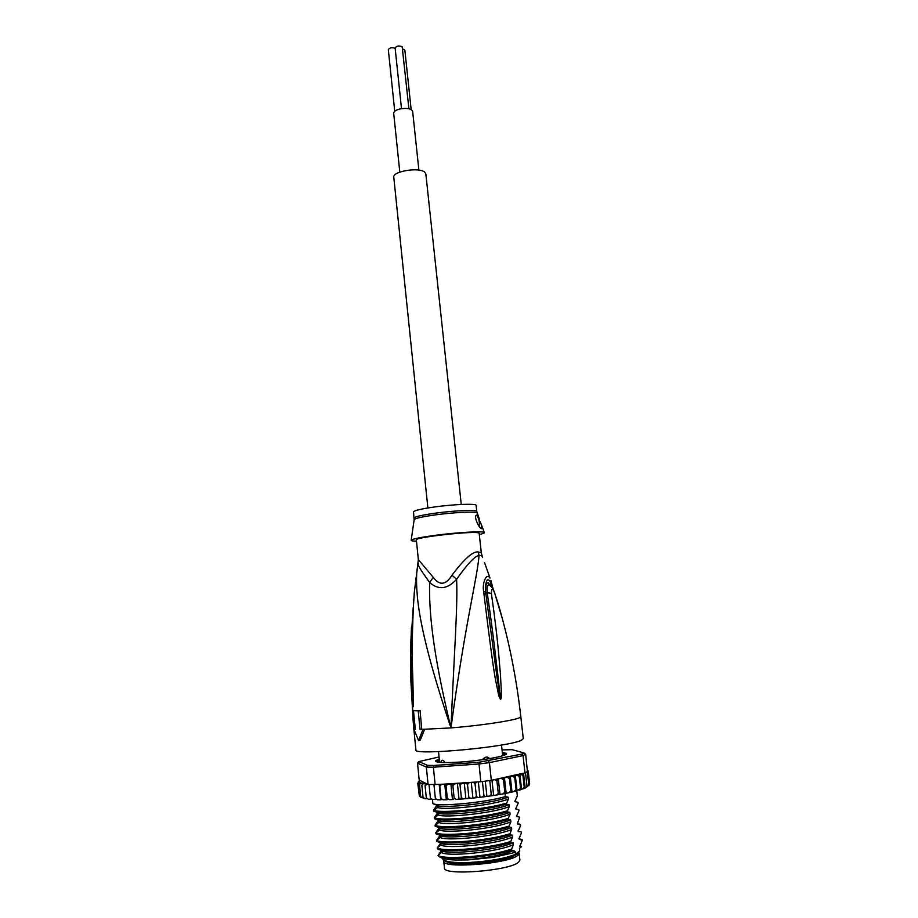 <?xml version="1.0" encoding="UTF-8"?>
<svg xmlns="http://www.w3.org/2000/svg" width="918" height="918" viewBox="0 0 918 918"><rect width="100%" height="100%" fill="white"/><g stroke="black" fill="none" stroke-linecap="round" stroke-linejoin="round"><path stroke-width="1.38" d="M418.883 170.128L412.641 111.33C411.241 108.565 407.007 107.773 399.915 108.967C395.83 110.045 393.753 111.503 393.696 113.316L399.8 172.136M401.499 108.645L395.13 47.988C396.691 45.831 399.043 45.418 402.176 46.749L408.9 108.726M402.566 48.861L404.849 50.134L411.149 109.54M394.74 111.285L388.325 49.698C389.645 47.667 391.917 47.197 395.165 48.287M427.88 507.952L393.799 177.392C392.216 171.196 420.077 166.755 425 172.458L425.849 174.018L461.249 504.452M519.152 853.258L519.886 860.04L518.659 862.117C510.133 870.826 442.751 876.059 444.45 867.969L443.761 861.176C442.04 869.036 509.364 863.758 517.913 855.278L519.152 853.258L518.785 852.455M443.991 860.246L443.761 861.176M448.087 862.277C451.725 864.09 459.505 864.756 471.427 864.297L474.434 864.136C495.1 862.427 508.664 859.455 515.147 855.22M441.179 761.378L441.329 760.632L443.245 760.356L445.161 762.629M482.214 759.748L484.956 757.35L487.033 757.017L489.925 758.566M442.189 760.253L443.245 760.356M484.956 757.35L487.033 757.017M417.552 567.335L416.715 572.97C415.418 599.592 420.926 638.297 450.967 727.917C465.437 621.52 476.867 580.187 479.093 555.516L478.278 551.97L481.284 552.716L479.162 533.22L477.865 532.727C469.649 531.132 414.087 537.558 416.336 539.818L418.344 559.613L433.285 577.399C439.699 585.833 445.918 585.099 451.966 575.196C464.405 558.752 473.172 551.007 478.278 551.97M418.264 563.365L418.115 564.214C418.195 565.936 422.016 572.006 429.613 582.448C429.016 610.688 432.103 650.346 450.967 727.917C454.364 648.429 457.784 607.452 456.613 579.292C467.526 563.778 475.008 555.86 479.093 555.516L481.801 555.723L482.65 557.547L480.963 552.2M413.857 729.225L415.911 749.937C412.607 755.881 509.616 746.965 521.55 740.149L523.271 738.657L520.816 716.683L519.072 717.933C512.565 720.779 479.368 725.69 450.967 727.917L420.065 729.466L418.206 710.807L413.49 710.693L415.315 729.213L413.788 728.995L418.562 740.562L422.969 729.489M413.49 710.693L420.088 710.543L421.718 729.225L424.644 729.248L420.192 740.321L418.562 740.562M410.633 675.212L413.834 728.984M414.798 588.036L413.674 601.451C410.966 654.637 412.939 672.837 412.962 685.815L413.467 703.245L413.318 706.722L412.48 700.973C412.354 695.764 410.472 688.592 410.748 644.987L411.471 627.419M413.077 697.944L412.974 700.709C412.916 696.303 412.125 689.326 412.067 656.519M413.467 703.245L413.352 706.665M413.318 706.722L412.48 700.973M420.088 710.543L418.206 710.807M421.718 729.225L420.065 729.466M415.28 728.777L413.788 728.995M502.479 619.122L494.745 593.315C492.725 587.612 491.6 587.635 491.371 593.395C498.543 643.472 499.059 660.776 500.413 673.904L501.423 693.182C501.377 697.611 501.056 699.619 500.459 699.218L498.795 695.81L495.261 678.563C493.104 665.791 490.51 647.523 483.878 593.556L483.602 591.353C482.076 583.263 486.345 572.178 490.017 578.065L484.509 562.516M488.468 582.815L488.674 584.846C487.297 585.099 486.815 587.795 487.24 592.936C494.595 643.61 495.938 660.822 497.74 673.961L500.459 698.885L497.212 678.574L485.565 591.318C485.094 586.717 485.656 582.919 487.274 579.901C489.489 579.487 490.901 581.805 491.52 586.877M494.745 593.315L498.313 604.274C508.974 640.649 516.478 678.115 520.816 716.683M493.264 589.505L490.901 580.601M490.132 585.65L488.674 584.846C491.245 585.902 493.276 588.702 494.756 593.212L494.71 593.074M491.371 593.395L485.725 592.5M501.423 693.182L500 693.079L500.459 699.218M500.321 699.172L499.736 695.408L498.795 695.81M483.878 593.556L486.035 594.543L485.576 591.353C485.656 582.368 487.32 580.555 490.556 585.959M483.602 591.353L485.702 592.362M481.284 552.716L482.34 556.79M433.285 577.399L429.613 582.448C438.425 590.32 447.433 589.264 456.613 579.292L451.966 575.196M416.474 541.15C412.48 541.092 410.713 540.748 411.195 540.14C412.962 538.832 421.293 537.191 436.188 535.205C457.898 532.371 483.132 530.971 484.256 532.451C484.853 532.956 483.201 533.656 479.299 534.54M476.798 515.078L481.147 524.006L481.698 528.676C479.288 528.848 473.711 516.891 476.201 515.331L476.798 515.078M414.133 518.05C414.741 516.696 421.89 515.055 435.568 513.139L435.993 513.082C455.362 510.454 477.36 509.628 476.786 511.464L476.132 505.382C476.694 503.431 454.33 504.211 434.914 506.908C421.247 508.847 414.121 510.534 413.513 511.957L414.133 519.863M479.425 526.737C479.575 520.862 478.645 516.972 476.626 515.101L476.545 515.09M441.329 760.632L441.11 762.135L439.263 762.238L439.102 760.574L436.979 760.574L439.32 759.576M502.387 753.162L505.405 753.678L503.098 754.745L505.348 754.745M442.556 858.296L442.591 858.64C443.796 861.75 452.918 863.023 469.959 862.45C489.845 861.222 505.015 858.514 515.48 854.325L515.193 851.652L512.405 853.063L514.091 852.501M519.519 848.255L519.749 850.94L519.45 848.301L521.539 846.671L519.795 846.385L522.239 840.406L519.083 839.063M529.56 784.718L525.188 788.08L524.247 787.323L521.55 789.457L520.598 788.539L517.006 790.673L515.331 775.458L516.972 775.24L519.255 776.387L520.598 788.539M419.354 796.055L417.747 783.18L419.101 781.906L418.16 784.006L418.539 782.997L420.765 782.595L419.537 784.729L420.421 783.364L423.209 783.123L421.855 785.326L422.98 783.811L426.136 783.536L419.882 780.369L419.101 781.906M494.572 779.611L496.936 781.034L498.072 778.831L491.325 780.323L489.42 762.629L523.053 755.617L524.97 772.853L527.311 771.59L528.802 785.039M439.068 756.971L418.837 761.596L427.57 765.371L434.007 765.463L478.875 762.273L521.631 754.16L523.053 755.617L525.67 754.275L528.894 785.774M521.631 754.16L524.029 752.944L512.152 749.65L502.031 749.914M502.307 752.416L506.025 753.208C510.89 755.216 484.589 760.414 460.411 762.043C442.809 763.122 434.604 762.64 435.798 760.586L439.274 759.048M525.67 754.275L524.029 752.944M441.638 784.477L439.412 784.465L439.791 786.267L441.306 784.534L444.048 784.156L429.05 784.58L426.136 783.536M435.143 784.752L433.388 767.207L478.932 763.994L489.42 762.629L488.456 761.033M419.882 780.369L419.193 780.013L417.529 763.202L426.342 767.092L433.388 767.207L434.007 765.463M427.57 765.371L426.342 767.092L428.086 784.523M478.875 762.273L480.814 781.723L471.749 782.32L473.665 782.377L475.076 783.949L476.465 782.01M491.325 780.323L480.814 781.723M417.529 763.202L418.837 761.596M514.791 776.33L514.723 775.721M527.999 770.592L527.425 770.007M527.46 770.317L528.332 772.095L527.483 770.581M527.529 771.418L528.332 772.118L529.663 784.006M525.498 772.623L527.001 786.152M517.006 790.673L516.088 789.767L513.701 791.637L511.567 792.131L510.798 791.006L508.767 792.75L505.497 793.416L504.82 792.211L503.007 793.886L499.025 794.586L498.267 793.37L496.535 794.999L492.277 795.665L491.256 794.46L489.638 796.044L485.174 796.652L483.912 795.458L482.443 796.996L477.876 797.535L476.385 796.331L475.099 797.834L470.509 798.293L468.823 797.088L467.744 798.534L463.223 798.912L461.364 797.696L460.526 799.096L456.154 799.371L454.146 798.144L453.572 799.509L449.43 799.681L447.33 798.43L447.02 799.75L443.187 799.819L441.03 798.545L440.996 799.83L437.542 799.808L435.361 798.499L433.973 784.741M435.706 799.245L432.596 799.612L430.416 798.281L429.05 784.58M430.829 799.085L428.419 799.28L426.296 797.914L425.091 785.785L427.214 784.087M426.663 798.694L425.08 798.786L423.049 797.386L421.855 785.326M423.416 798.178L420.719 796.721L419.537 784.729M421.052 797.49L419.342 795.929L418.16 784.006M426.411 784.201L425.39 784.11L426.285 783.616M457.405 783.467L459.069 783.685L460.079 785.315L461.387 783.513L466.298 783.1L467.526 784.695L468.685 782.882L470.957 782.377L444.828 784.11L446.079 786.106L447.571 784.339L450.853 783.846L452.092 784.121L452.884 785.785L454.307 783.995L457.405 783.467L458.989 798.878M516.364 775.297L522.331 773.438L498.658 778.693L501.653 778.51L503.489 779.91L504.441 777.684L507.47 777.408L509.456 778.751L509.788 776.926L512.519 776.33L514.746 777.557L515.331 775.458M514.746 777.557L516.088 789.767M519.255 776.387L519.875 774.333L522.904 775.228L524.247 787.323M521.55 789.457L519.875 774.333M522.904 775.228L523.558 773.392L524.97 772.853M525.188 788.08L523.558 773.392M522.331 773.438L523.903 773.369M496.936 781.034L498.267 793.37M499.943 794.081L498.279 778.785M498.072 778.831L498.658 778.693M489.764 780.552L491.256 794.46M493.586 795.137L491.991 780.174M486.884 796.113L485.289 781.161M482.432 781.528L483.912 795.458M479.93 796.996L478.335 781.884M475.076 783.949L476.385 796.331M444.048 784.156L444.828 784.11M471.749 782.32L470.957 782.377M467.526 784.695L468.823 797.088M472.873 797.753L471.255 782.354M452.884 785.785L454.146 798.144M452.436 799.222L450.853 783.846M446.079 786.106L447.33 798.43M446.297 799.417L444.737 784.11M439.791 786.267L441.03 798.545M440.686 799.44L439.183 784.477M425.39 784.11L425.091 785.785M418.906 781.884L418.837 781.184L418.264 782.033M460.079 785.315L461.364 797.696M465.851 798.385L464.244 782.951M503.489 779.91L504.82 792.211M506.105 793.003L504.441 777.684M509.456 778.751L510.798 791.006M511.969 791.855L510.305 776.594M505.061 793.496L505.393 796.617L508.136 797.168L508.354 799.119L506.231 804.237L509.02 804.73L509.226 806.624L507.057 811.879L509.846 812.315L510.052 814.209L507.884 819.522L510.672 819.912L510.878 821.805L508.721 827.175L511.498 827.508L511.705 829.413L509.547 834.852L512.324 835.128L512.531 837.032L510.385 842.54L513.162 842.77L513.369 844.675L511.223 850.24L513.988 850.412L514.195 852.317M519.749 850.94L515.48 854.325M519.049 823.905L520.598 825.534L518.131 831.341L521.309 832.018L521.413 832.959L518.957 838.857L522.135 839.465L522.239 840.406M520.495 824.593L517.316 823.836L519.68 817.181L516.49 816.343L518.968 810.709L518.865 809.779L515.664 808.873L518.154 803.319L518.05 802.389L514.849 801.414L517.339 795.94L516.788 790.857M511.119 849.265C488.801 856.735 442.878 859.822 438.07 855.392L440.881 851.353L441.627 852.443C446.286 856.907 496.454 852.512 513.369 844.675M509.444 833.877C487.263 841.026 441.478 844.285 436.624 840.314L439.378 836.344L440.273 837.434C445.505 841.358 494.974 836.814 511.705 829.413M519.485 839.213L518.934 838.318M520.311 846.729L519.772 845.811M510.282 841.565C487.573 848.943 442.258 852.03 437.312 847.83L440.124 843.837L440.95 844.939C445.896 849.127 495.709 844.652 512.531 837.032M518.67 831.731L518.108 830.847M517.844 824.249L517.293 823.389M438.07 855.392L438.093 855.645C439.929 857.01 444.048 857.917 450.463 858.399C466.275 859.041 495.456 855.415 511.223 850.24M436.555 840.268L436.647 841.232C441.569 845.26 486.85 842.104 509.547 834.852M437.312 847.83L437.404 848.794C442.201 853.04 488.078 849.884 510.385 842.54M508.606 826.211C486.196 833.2 441.432 836.516 435.958 832.81L435.901 833.693C440.491 837.549 486.437 834.232 508.721 827.175M507.78 818.546C485.622 825.351 440.732 828.77 435.293 825.316L435.143 826.154C440.066 829.803 485.255 826.452 507.884 819.522M506.954 810.904C485.048 817.49 440.64 821.048 434.639 817.835L434.386 818.638C438.976 822.092 484.555 818.661 507.057 811.879M506.116 803.273C484.027 809.733 440.032 813.314 433.984 810.365L433.64 811.133C438.483 814.404 483.866 810.835 506.231 804.237M432.481 799.624L432.883 803.64C437.496 806.704 482.707 803.135 505.393 796.617M512.405 853.063L493.035 857.401L467.973 859.925L455.707 860.017C472.885 860.292 502.375 855.737 513.988 850.412M455.707 860.017C448.34 859.753 443.405 858.95 440.927 857.584M438.093 855.645L439.538 856.746C440.066 857.814 443.715 858.353 450.463 858.399M440.766 849.884C440.858 855.197 494.986 851.147 513.162 842.77M439.974 842.265C439.32 847.486 493.953 843.401 512.324 835.128M439.194 834.657C437.76 839.786 492.909 835.667 511.498 827.508M440.881 851.353L441.329 850.493L441.627 852.443L438.242 855.117M440.124 843.837L440.56 843.045M439.378 836.344L439.814 835.564M435.798 832.729L439.102 827.898M435.052 825.202L438.356 820.394M509.846 812.315C490.878 820.222 434.868 824.433 437.679 819.533L434.386 818.638M434.294 817.686L437.611 812.9M509.02 804.73C490.051 812.441 434.099 816.756 436.934 812.074L433.64 811.133M433.537 810.181L436.865 805.419M436.371 806.486L437.599 807.496C443.91 810.387 491.807 805.625 508.308 799.096L508.102 797.203C489.03 804.696 433.33 809.079 436.188 804.638L432.883 803.64M438.437 827.061C436.176 832.11 491.864 827.956 510.672 819.912M517.029 816.779L516.467 815.953M516.214 809.332L515.641 808.517M515.388 801.884L514.826 801.104M438.62 828.862L439.596 829.929C445.092 833.601 494.217 828.988 510.878 821.805M437.875 821.392L438.919 822.448C444.702 825.856 493.471 821.174 510.052 814.209M437.117 813.933L438.253 814.966C444.312 818.122 492.736 813.382 509.226 806.624M518.475 852.845C516.26 857.056 491.796 862.507 470.406 863.379C455.225 863.918 446.435 862.886 444.025 860.269M435.958 761.642L439.32 759.484M502.353 752.863L506.082 754.275M450.164 762.571L456.476 762.296M438.758 762.307L439.102 760.574M439.091 760.597L437.06 761.55M497.2 757.178L502.192 755.916M488.973 758.693L489.879 758.578M477.165 513.242L477.05 512.91C475.949 511.349 454.628 512.301 436.107 514.791L435.683 514.849C422.911 516.627 415.739 518.177 414.179 519.519L411.195 540.14M415.269 728.72L413.731 727.951M413.731 727.94L413.169 720.791M503.42 753.093L503.523 753.999M526.714 787.219L525.876 787.678M524.981 788.103L522.893 788.952M521.194 789.549L519.209 790.168M462.764 798.935L460.79 799.085M470.108 798.327L468.065 798.511M477.532 797.57L475.467 797.799M484.888 796.686L482.868 796.95M492.037 795.699L490.109 795.986M498.853 794.621L497.063 794.919M505.336 793.439L503.592 793.772M511.349 792.188L509.479 792.59M516.57 790.903L514.642 791.408M425.55 783.972L426.904 784.11M419.159 781.998L419.767 782.572M420.272 782.825L421.247 783.18M422.441 783.479L423.577 783.697M445.448 784.374L447.858 784.282M451.989 784.087L454.559 783.938M458.931 783.651L461.616 783.456M466.137 783.077L468.891 782.825M473.481 782.365L476.247 782.067M494.871 779.589L497.361 779.187M501.343 778.51L503.833 778.062M507.092 777.431L509.892 776.846M512.026 776.364L515.124 775.618M503.202 755.606L503.11 754.768L503.19 755.606M438.77 761.206L438.884 762.296L438.77 761.206M437.438 761.504L437.496 762.112M502.49 753.15L502.777 755.744M438.517 751.647L439.596 762.192M501.503 745.026L502.674 755.766M418.344 559.613L414.293 592.489L412.652 618.537L412.033 648.854L413.077 697.841M413.146 720.768L410.656 676.864L410.748 644.987L413.226 607.395M488.674 584.846L489.776 585.409M476.786 511.464L479.621 519.886M481.147 524.006L484.256 532.451M482.134 528.435L481.319 528.538M495.146 779.589L497.281 779.256M501.653 778.51L503.752 778.131M507.47 777.408L509.788 776.926M512.519 776.33L515.021 775.733M523.214 773.323L520.403 774.264M516.972 775.24L519.749 774.459M454.307 783.995L452.092 784.121M447.571 784.339L445.528 784.42M441.306 784.534L439.47 784.569M459.069 783.685L461.387 783.513M466.298 783.1L468.685 782.882M473.665 782.377L476.075 782.125M422.98 783.811L422.188 783.697M420.421 783.364L419.836 783.238M436.624 840.314L440.273 837.434L439.791 835.391M437.347 847.762L440.938 844.927M440.548 842.919L440.95 844.939M435.958 832.81L439.596 829.929L438.942 827.244M435.293 825.316L438.919 822.448L438.276 820.348M437.53 812.855L438.253 814.966L434.639 817.835M436.773 805.373L437.599 807.496L433.984 810.365"/></g></svg>
